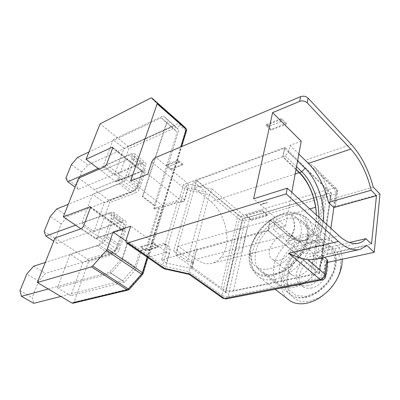 <?xml version="1.0" encoding="UTF-8"?>
<svg xmlns="http://www.w3.org/2000/svg" width="400" height="400" viewBox="0 0 400 400"><rect width="100%" height="100%" fill="white"/><g stroke="black" fill="none" stroke-linecap="round" stroke-linejoin="round"><path stroke-width="0.3" stroke-dasharray="2 1.5" d="M130.6 181.03L164.235 206.84L180.695 201.165L184.2 201.91L181.27 200.59L184.705 188.685L187.605 190L184.2 201.91M273.45 259.855L272.775 259.505C261.165 253.355 280.385 227.29 291.16 234.52C302.325 240.165 284.515 265.74 273.45 259.855M292.54 275.275C303.765 281.365 321.05 256.395 309.745 250.525C298.785 243.085 280.07 268.55 291.86 274.915L292.54 275.275M176.755 250.285L193.47 262.495L187.46 261.32L206 191.975L193.555 181.7L196.65 180.55L176.755 250.285L173.535 251.2L193.555 181.7M187.46 261.32L173.535 251.2M193.19 262.565L196.975 248.405L193.125 262.58M192.93 262.375L191.34 268.31L191.695 268.56L196.975 248.405M193.47 262.495L191.885 268.425L191.34 268.31M309.81 208.92L290.84 214.3C296.795 224.49 295.15 233.54 285.9 241.455L311.175 235.07C309.15 237.89 306.67 239.715 303.74 240.55C298.77 241.845 293.48 240.16 287.865 235.495L270.01 220.205L178.29 246.21L196.085 259.27C201.7 263.26 207.14 264.58 212.405 263.22C215.51 262.355 218.2 260.605 220.475 257.97L241.87 252.57C242.715 247.185 244.625 238.515 247.595 226.56L226.54 232.53C224.8 219.56 219.635 209.305 211.045 201.76L194.495 188.235L196.705 180.325L284.43 148.265L325.665 188.22L313.43 268.265L268.03 230.075L175.785 255.17L178.29 246.21M284.43 148.265L282.71 156.84L295.99 169.53M282.71 156.84L194.495 188.235M267.61 202.69L262.92 203.86L260.265 204.935C262.325 203.39 264.775 202.64 267.61 202.69L263.08 203.805L260.265 204.935M249.87 253.835L257.465 251.95M196.65 180.55L242.805 218.84L225.8 292.345L191.885 268.425M270.01 220.205L268.03 230.075M316.08 210.505C317.205 221.175 315.57 229.365 311.175 235.07M60.79 296.435L122.72 280.61L135.025 266.785L139.585 252.23L140.16 252.065L140.745 250.2L163.49 243.53L164.9 243.595C165.66 244.075 165.855 245.03 165.475 246.465L161.605 259.75L268.255 230.85L270.405 220.095L272.705 219.44L275.03 221.68L273.475 229.65L285.475 226.4L291.775 192.34M111.765 253.405L99.455 245.12C102.8 243.66 105.385 240.72 107.21 236.3L119.44 244.715C117.68 249.105 115.12 252 111.765 253.405L45.475 273.375L38.69 281.135L32.165 297.675L33.75 303.345M119.44 244.715L125.79 225.685L113.865 217.165C114.68 214.635 114.5 212.995 113.315 212.245L111.01 212.275L122.805 220.735L125.14 220.745C126.35 221.515 126.57 223.165 125.79 225.685M132.68 191.53L121.335 182.935C124.585 181.29 127.035 178.49 128.685 174.525L139.96 183.235C138.365 187.18 135.935 189.94 132.68 191.53L67.75 216.43L61.28 223.87L55.405 238.765L57.205 243.395L122.805 220.735M139.96 183.235L145.62 166.27L134.605 157.495C135.28 155.44 135.13 154.1 134.165 153.49L131.635 153.675L142.535 162.38L145.095 162.245C146.085 162.88 146.26 164.22 145.62 166.27M301.22 141.235L289.945 145.365L288.605 152.235L285.285 155.925L283.09 156.705L284.955 147.385L183.5 184.55L180.065 196.355C179.255 198.555 177.9 200.085 176 200.935L153.73 208.67L154.735 205.455L154.17 205.655L177.205 132.1L171.935 126.93L87.875 164.99L81.69 172.14L76.375 185.62L78.335 189.38L142.535 162.38M220.475 257.97C225.915 251.915 227.935 243.435 226.54 232.53M175.785 255.17L221.185 287.915L238.14 214.67L196.705 180.325M247.595 226.56L241.87 252.57M285.9 241.455C295.56 233.87 297.21 224.82 290.84 214.3M154.735 205.455L142.88 196.44L142.315 196.65L154.17 205.655M139.585 252.23L126.995 243.475L127.57 243.3L140.16 252.065M238.14 214.67C241.68 217.185 245.535 218.005 249.705 217.125L323.12 195.49C325.12 194.88 326.415 193.905 327 192.57C327.545 191.115 327.1 189.665 325.665 188.22M313.43 268.265C315.005 269.635 315.52 270.965 314.97 272.25C314.38 273.425 313.025 274.245 310.9 274.7L233.525 290.655C229.145 291.24 225.035 290.33 221.185 287.915M285.285 155.925L296.51 166.7M297.58 160.935L288.605 152.235M296.045 169.225L283.09 156.705M268.255 230.85L318.69 273.21L319.31 273.08L331.46 192.675L242.33 218.975L225.31 292.45L225.8 292.345M318.69 273.21L330.88 192.85L284.955 147.385M140.745 250.2L141.365 250.63L145.735 249.355L146.665 250.005L165.035 244.66L177.465 202.095C181.165 202.655 183.49 201.9 184.46 199.845L187.825 188.09L183.5 184.55M187.825 188.09L206 191.975M176 200.935L177.48 202.1L159.485 208.3L158.605 207.63L154.315 209.115L153.73 208.67M142.88 196.44L167.775 120.245L163.275 115.88L113.13 139.65L112.72 140.75L88.955 151.98M154.315 209.115L178.995 130.015L167.775 120.245M171.935 126.93L161.36 117.765L166.48 122.805L142.315 196.65M161.36 117.765L112.72 140.75L103.045 166.505L129.015 155.08L131.515 154.895C132.48 155.505 132.62 156.845 131.945 158.905L126.22 175.27C124.565 179.22 122.13 182.01 118.905 183.645L68.27 204.32M166.48 122.805L177.205 132.1M126.995 243.475L122.2 258.12L109.755 272.165L58.035 286.31L57.49 287.765L110.88 273.28L121.795 260.965L127.57 243.3M135.025 266.785L122.2 258.12M110.88 273.28L124.52 282.155L135.305 270.045L141.365 250.63M135.305 270.045L121.795 260.965M165.035 244.66L168.035 245.87C169.785 247.065 170.49 248.395 170.16 249.855L166.38 263.075L191.695 268.56M161.605 259.75L166.38 263.075M331.46 192.675L319.635 273.35L319.31 273.08M319.635 273.35L225.63 292.68L225.31 292.45M270.405 220.095L288.13 235.43C293.7 240.105 298.95 241.8 303.885 240.515C312.06 237.455 316.2 228.91 316.305 214.89M318.79 217.17C318.075 229.625 313.945 237.2 306.41 239.885C301.455 241.18 296.17 239.485 290.56 234.8L272.705 219.44M73.04 303.215L74.12 302.145L88.48 261.865L87.61 259.22L54.955 238.01M57.49 287.765L70.76 295.73L82.81 262.385L70.095 254.21L69.965 254.555L45.3 262.445M48.245 288.99L58.035 286.31L69.965 254.555L99.455 245.12M103.045 166.505L114.36 175.105L124.03 148.345L174.355 125.535L163.275 115.88M174.355 125.535L178.995 130.015M78.605 178.17L94.34 189.67L120.575 178.93L120.845 178.79L104.895 166.645M87.61 259.22L114.65 251.01L116.545 248.87L122.63 230.705L122.47 229.46L121.9 229.455L95.075 238.38L96.265 238.59L97.085 237.73L109.58 202.675L108.755 200.17L94.34 189.67M95.075 238.38L80.9 228.78M75.59 225.19L81.855 222.905L81.735 223.23L93.95 231.575L104.37 202.735L92.62 194.245M111.01 212.275L81.855 222.905L92.505 194.555L121.335 182.935M120.845 178.79L94.35 189.64M81.735 223.23L108.315 213.55L110.59 213.52C111.765 214.265 111.945 215.905 111.12 218.44L104.69 236.82C102.865 241.22 100.29 244.145 96.97 245.595L70.095 254.21M107.21 236.3L113.865 217.165M98.125 168.425L131.635 153.675M128.685 174.525L134.605 157.495M127.605 159.515L101.395 170.895L127.605 159.515L112.705 147.765M99.115 169.175L101.395 170.895M124.03 148.345L113.13 139.65M124.52 282.155L70.76 295.73M108.755 200.17L135.155 190.025L136.95 187.98L142.385 171.765L142.25 170.75L115.455 181.475L101.4 170.88M115.455 181.475L116.67 181.72L117.3 181.025L128.835 148.665L128.055 146.29L100.09 123.815M114.36 175.105L140.45 164.165L142.98 164.035C143.965 164.665 144.14 166.01 143.495 168.065L138.03 184.365C136.435 188.29 134.025 191.04 130.79 192.615L104.37 202.735M93.95 231.575L120.685 222.38L122.985 222.39C124.195 223.16 124.41 224.805 123.625 227.33L117.5 245.6C115.74 249.975 113.195 252.855 109.865 254.245L82.81 262.385M146.665 250.005L159.485 208.3M158.605 207.63L145.735 249.355M125.925 241.01L147.45 256.02L180.705 146.975M74.12 302.145L129.275 288.865L129.32 289.33M142.56 274.5L142.485 274.06L143.07 273.57M186.615 130.37L186.035 131.03L186.265 128.69L180.46 123.265L180.245 125.56L128.835 148.665M147.12 257.115L147.45 256.02L148.995 257.1L164.235 206.84M258.495 273.64C252.715 270.565 249.735 265.19 249.56 257.515C249.07 241.48 264.475 220.66 281.02 214.875C296.425 208.985 309.66 217.775 307.54 234.82C305.685 251.805 288.005 271.56 271.94 274.77C266.76 275.84 262.28 275.465 258.495 273.64M258.17 267.91L257.245 267.425C252.735 264.64 250.41 260.1 250.265 253.805C249.805 239.67 263.515 221.145 278.13 216.05C283.305 214.17 287.965 213.905 292.105 215.25L294.76 216.485C303.675 221.665 303.63 237.785 293.85 251.48C284.19 265.24 267.525 272.6 258.17 267.91M271.9 275.92L279.19 273.46C294.38 266.865 308.265 247.91 309.015 232.865C308.96 226.125 307.22 220.655 303.8 216.45C299.565 213.23 294.395 211.765 288.285 212.065C278.815 213.76 268.93 219.795 260.945 228.59C256.07 234.84 252.45 241.42 250.08 248.33C248.6 255.145 248.715 261.27 250.44 266.71C253.11 271.455 257.16 274.625 262.58 276.215L271.9 275.92M323.12 195.49L310.9 274.7M233.525 290.655L249.705 217.125M81.69 172.14L71.41 164.56M77.65 157.325L87.875 164.99M65.895 178.09L76.375 185.62M78.335 189.38L75.095 187.055M61.28 223.87L50.24 216.49M56.77 208.955L67.75 216.43M44.14 231.455L55.405 238.765M57.205 243.395L53.72 241.145M38.69 281.135L26.78 274.04M33.63 266.18L45.475 273.375M20 290.68L32.165 297.675M109.755 272.165L122.72 280.61M285.475 226.4L253.62 198.82M330.89 228.295L327.235 254.005L321.565 249.03C319.375 251.205 316.89 252.665 314.11 253.41C307.8 255 301.045 252.835 293.845 246.92L273.475 229.65M289.945 145.365L298.845 154.085M162.965 268.14L162.585 265.275L165.725 266.59L164.725 268.95M180.695 201.165L165.885 252.375L169.555 253.175L166.46 251.86L130.67 226.185M189.12 274.34L189.115 274.335C188.68 274.09 188.645 273.22 189.02 271.73L209.35 194.575L187.605 190L188.69 184.19L212.215 189.12L209.35 194.575L239.375 219.32C240.03 217.215 241.325 215.775 243.26 215.01C244.77 216.51 245.37 218.35 245.065 220.53C243.02 220.955 241.12 220.555 239.375 219.32L221.97 295.22C223.875 296.4 225.905 296.85 228.055 296.575L226.055 298.935M147.795 174.145L181.27 200.59M380 194.135L333.645 207.02L335.665 205.555L335.015 203.45L330.75 199.355C328.525 190.67 325.33 182.59 321.17 175.105L314.265 166.805L305.205 160.255L351.375 144.45M327.785 261.51L325.69 262.805L327.665 262.38M307.955 285.64C305.025 286.18 302.5 285.83 300.385 284.585C294.8 279.855 294.765 273.12 300.28 264.375C305.655 256.965 315.225 253.295 320.75 256.765C330.77 261.88 321.285 283.74 307.955 285.64M310.96 288.08C324.285 286.225 333.695 264.43 323.665 259.285C318.125 255.8 308.565 259.435 303.215 266.815C297.73 275.53 297.785 282.255 303.385 286.995C305.505 288.245 308.03 288.605 310.96 288.08M242.33 218.975L225.63 292.68M275.44 274.095C270.26 275.155 265.86 274.655 262.235 272.585C252.075 266.71 253.005 249.17 263.27 235.43C273.375 221.59 290.885 214.085 300.815 220.17C305.865 223.39 308.195 228.85 307.815 236.545C307.135 249.715 295.08 266.165 281.82 271.94L275.44 274.095M165.885 252.375L148.995 257.1M275.1 279.34C287.94 276.72 302.44 264.31 309.035 249.99C315.68 235.66 313.565 221.745 304.835 216.48C293.185 209.34 272.785 218.135 261.04 234.21C249.115 250.17 247.965 270.655 259.89 277.55C264.065 279.93 269.135 280.525 275.1 279.34M332.305 286.275C336.6 280.67 339.31 274.81 340.43 268.69L340.51 259.41C338.96 253.92 336.02 249.78 331.68 246.99C326.745 245.165 321.285 244.98 315.295 246.43C309.295 248.78 303.735 252.39 298.615 257.25C294.005 262.64 290.58 268.48 288.35 274.765C286.96 281.035 287.1 286.755 288.765 291.93C291.325 296.505 295.155 299.645 300.255 301.36L308.925 301.45L319.33 297.6L324.775 293.91L329.745 289.285M287 298.445C277.655 289.15 280.315 269.845 291.945 255.895C303.45 241.845 322.235 235.245 333.47 242.325C338.895 245.845 341.825 251.48 342.26 259.22M275.03 221.68L292.94 237.08C307.285 249.775 321.64 240.93 323.31 221.325M315.325 259.37L322.52 255.575L324.525 257.32M321.565 249.03L349.53 242.51M327.235 254.005L371.49 244M330.75 199.355L373.265 187.125M322.52 255.575L367.015 245.545M314.295 234.965L316.99 236.27C322.38 239.805 324.685 245.695 323.91 253.945C322.685 265.595 312.815 279.105 301.415 284.68C293.305 288.55 286.4 288.905 280.7 285.75C271.235 280.19 271.165 264.6 279.74 251.86C288.2 239.05 303.83 231.135 314.295 234.965M314.475 240.78C302.78 236.245 284.38 249.465 280.29 264.795C275.65 280.22 288.05 291.18 303.53 283.235C314.23 277.115 320.605 268.4 322.66 257.095C323.355 248.8 320.625 243.36 314.475 240.78M251.42 219.78L245.98 215.23L262.225 210.38L267.665 215.06L251.42 219.78L251.315 220.28L245.86 215.77L262.115 210.93L267.565 215.565L251.315 220.28M267.665 215.06L267.565 215.565M262.225 210.38L262.115 210.93M245.98 215.23L245.86 215.77M286.34 123.34L281.505 118.435L266.285 124.565L271.13 129.34L286.34 123.34L286.155 124.225L281.305 119.355L281.505 118.435M281.305 119.355L266.08 125.475L270.935 130.215L286.155 124.225M270.935 130.215L271.13 129.34M266.08 125.475L266.285 124.565M279.675 120.01L281.21 121.55L279.68 119.985M281.195 121.495L269.19 126.345L267.655 124.845M267.66 124.815L269.175 126.295M281.21 121.55L269.19 126.345M146.045 250.41L140.695 246.655L152.865 243.02L158.235 246.87L146.045 250.41L145.91 250.855L140.545 247.135L152.72 243.51L158.105 247.32L145.91 250.855M158.235 246.87L158.105 247.32M152.865 243.02L152.72 243.51M140.695 246.655L140.545 247.135M182.85 164.185L178.035 160.125L166.37 164.83L171.17 168.795L182.85 164.185L182.605 164.99L177.775 160.965L178.035 160.125M177.775 160.965L177.465 161.095L178.99 162.365L169.75 166.055L168.225 164.805L166.105 165.66L166.37 164.83M178.99 162.365L169.75 166.055M178.975 162.32L177.47 161.065L168.235 164.78L169.735 166.01M166.105 165.66L170.92 169.59L182.605 164.99M170.92 169.59L171.17 168.795M287.865 235.495L196.085 259.27M295.165 173.99L211.045 201.76M184.46 199.845L180.065 196.355M165.055 244.665L163.49 243.53M165.475 246.465L170.16 249.855M292.94 237.08L290.56 234.8L288.13 235.43M127.425 159.58L141.625 170.775L142.845 171.045L143.47 170.335C144.94 169.89 145.45 170.55 145 172.31L142.385 171.765L112.585 148.28M140.45 164.165L129.015 155.08M120.685 222.38L108.315 213.55M120.575 178.93L135.155 190.025L136.01 192.635L109.58 202.675M106.475 164.665L136.95 187.98L139.605 188.54C138.82 190.49 137.62 191.855 136.01 192.635M145 172.31L139.605 188.54M117.3 181.025L143.47 170.335M128.205 290.005L142.485 274.06L186.035 131.03L180.245 125.56L179.41 123L180.15 122.94L151.665 97.87M97.085 237.73L123.91 228.805C125.415 228.48 125.91 229.315 125.39 231.305L119.345 249.485C118.48 251.65 117.22 253.08 115.56 253.77L88.48 261.865M81.525 228.56L114.65 251.01L115.56 253.77M83.475 226.33L116.545 248.87L119.345 249.485M90.345 207.91L122.63 230.705L125.39 231.305M90.495 207.255L121.9 229.455L123.1 229.685L123.91 228.805M128.055 146.29L179.41 123L150.945 97.97M131.945 158.905L143.495 168.065M138.03 184.365L126.22 175.27M118.905 183.645L130.79 192.615M111.12 218.44L123.625 227.33M117.5 245.6L104.69 236.82M96.97 245.595L109.865 254.245M293.845 246.92L339.155 235.885M169.555 253.175L165.725 266.59L189.02 271.73L221.97 295.22L222.555 298.075M126.18 239.835L162.585 265.275L166.46 251.86M151.76 162.09L184.705 188.685C185.48 186.555 186.81 185.055 188.69 184.19L155.87 157.395M321.82 280.03L323.6 277.47L325.715 276.22L325.81 275.55M321.17 175.105L336.855 190.49L337.49 192.62L335.48 194.125C335.65 191.745 334.98 189.69 333.475 187.965L335.955 188.135L336.855 190.49L335.015 203.45M212.215 189.12L243.26 215.01L333.475 187.965L305.205 160.255M333.645 207.02L335.48 194.125L245.065 220.53L228.055 296.575L323.6 277.47L325.69 262.805M304.715 297.26C315.69 295.325 327.71 285.225 332.96 273.32C337.93 260.235 336.415 250.725 328.42 244.8C318.27 238.415 300.915 245.225 291.215 258.59C281.345 271.86 281.015 289.2 291.415 295.335C295.125 297.5 299.56 298.14 304.715 297.26M306.3 296.31L296.225 295.64L289.225 290.05L286.52 280.84C287.02 273.475 289.685 266.25 294.515 259.165C300.32 252.78 306.86 248.34 314.14 245.84L324.16 245.78L331.725 250.65L335.19 259.7L333.645 271.19L327.285 282.7L317.445 291.715L306.3 296.31M309.745 250.525L291.16 234.52M291.86 274.915L272.775 259.505M303.74 240.55L212.405 263.22M164.9 243.595L168.035 245.87M112.595 147.35L142.91 171.02L116.67 181.72M96.265 238.59L123.115 229.68L90.335 206.735M147.905 257.665L181.69 146.56M142.98 164.035L131.515 154.895M122.985 222.39L110.59 213.52M250.265 253.805L249.56 257.515M278.13 216.05L281.02 214.875M327 192.57L314.97 272.25M113.315 212.245L125.14 220.745M134.165 153.49L145.095 162.245M335.665 205.555L337.49 192.62C337.81 190.845 337.3 189.35 335.955 188.135L314.265 166.805M323.665 259.285L320.75 256.765M303.385 286.995L300.385 284.585M300.815 220.17L328.42 244.8C335.045 249.62 337.455 257.005 335.635 266.965C334.145 272.665 332.55 276.865 327.14 283.905C320.725 291.05 313.51 295.575 305.49 297.49C300.13 298.425 295.44 297.71 291.415 295.335L262.235 272.585M307.815 236.545L309.015 232.865M281.82 271.94L279.19 273.46M340.43 268.69L341.77 265.945M319.33 297.6L317.64 299M259.89 277.55L275.08 289.26M304.835 216.48L333.47 242.325M306.41 239.885L303.885 240.515M314.11 253.41L357.975 243.31M359.14 249.6L360.205 249.365M322.66 257.095L323.91 253.945M303.53 283.235L301.415 284.68M257.245 267.425L280.7 285.75M294.76 216.485L316.99 236.27"/><path stroke-width="0.6" d="M349.53 242.51L365.905 238.69L371.49 244L376.465 195.72L371.17 190.25C367.06 173.355 360.255 159.635 350.755 149.1L307.195 102.84L308.07 98.125C305.935 96.24 303.45 95.75 300.61 96.66L155.87 157.395C153.995 158.36 152.625 159.925 151.76 162.09L147.795 174.145L130.6 181.03L157.13 103.815L186.105 129.275L186.565 130.54L181.69 146.56M295.99 169.53L299.25 172.645C307.83 181.385 313.285 192.93 315.615 207.275L309.81 208.92M315.615 207.275L316.08 210.505M48.245 288.99L21.44 296.32L33.75 303.345L60.79 296.435M291.775 192.34L301.22 141.235L272.605 112.595L299.695 101.37C302.545 100.465 305.045 100.955 307.195 102.84M296.51 166.7L301.82 171.795C312.215 181.59 319.55 201.31 318.79 217.17M323.31 221.325C325.37 203.555 317.21 179.71 305.075 168.195L297.58 160.935M316.305 214.89C316.2 199.61 309.15 181.75 299.5 172.56L296.045 169.225M142.56 274.5L129.355 289.295L128.265 288.97L127.065 289.79L71.915 303.035L37.36 282.53L54.955 238.01L81.525 228.56L83.475 226.33L90.345 207.91L90.25 206.675L63.31 216.875L78.605 178.17L104.895 166.645L106.475 164.665L112.585 148.28L112.505 147.28L112.08 147.27L112.705 147.765M71.915 303.035L73.04 303.215L128.205 290.005L129.32 289.33M80.9 228.78L63.31 216.875M99.115 169.175L86.055 159.325L112.08 147.27M86.055 159.325L100.09 123.815L150.945 97.97L151.73 97.92L157.09 102.965L157.13 103.815M45.3 262.445L33.63 266.18L26.78 274.04L20 290.68L21.44 296.32M68.27 204.32L56.77 208.955L50.24 216.49L44.14 231.455L45.815 236.04L75.59 225.19M88.955 151.98L77.65 157.325L71.41 164.56L65.895 178.09L67.75 181.795L98.125 168.425M308.07 98.125L351.375 144.45C361.255 155.425 368.555 169.65 373.265 187.125L380 194.135L374.19 252.315L367.015 245.545L360.205 249.365C353.56 251.035 346.295 248.395 338.41 241.435L286.17 193.895L127.955 242.895L126.63 242.86C125.86 242.38 125.71 241.37 126.18 239.835L130.67 226.185L113.07 232.05L125.925 241.01M113.07 232.05L107.275 248.925L106.365 250.45L92.67 265.975L91.46 266.855L127.065 289.79L128.205 290.005M106.365 250.45L141.54 274.1L142.59 274.465L143.03 273.7L142.39 272.615L141.54 274.1L128.265 288.97L92.67 265.975M186.615 130.37L186.02 128.415L186.105 129.275L180.705 146.975M151.73 97.92L180.285 123.055M37.36 282.53L91.46 266.855M75.095 187.055L67.75 181.795M53.72 241.145L45.815 236.04M286.17 193.895L287.255 188.19L253.62 198.82L272.605 112.595M287.255 188.19L339.155 235.885C346.275 242.235 352.845 244.64 358.865 243.11C361.52 242.385 363.865 240.91 365.905 238.69M298.845 154.085L308.355 163.41C317.96 173.265 324.665 186.27 328.47 202.415L333.845 207.535L330.89 228.295M164.725 268.95L164.585 268.415L162.965 268.14M321.82 280.03L226.17 298.91L224.35 298.475L189.955 274.02L189.115 274.335M189.12 274.34L222.86 298.29L224.35 298.475L320.18 279.46L321.935 280.01C323.945 279.49 325.205 278.225 325.715 276.22L324.975 274.28C324.345 276.965 322.745 278.69 320.18 279.46L288.715 253.235C295.93 256.775 302.26 258.92 307.71 259.665L315.325 259.37L359.14 249.6M324.525 257.32L327.065 259.53L327.785 261.51L325.81 275.55M327.665 262.38L374.19 252.315M329.745 289.285L332.305 286.275M342.26 259.22L341.77 265.945C338.695 279.955 330.655 290.975 317.64 299C313.665 301.235 309.705 302.695 305.775 303.385C299.835 304.355 294.725 303.595 290.45 301.105L287 298.445M333.845 207.535L376.465 195.72M328.47 202.415L371.17 190.25M299.25 172.645L295.165 173.99M299.5 172.56L301.82 171.795L305.075 168.195M147.12 257.115L142.39 272.615L107.275 248.925M89.705 206.695L90.495 207.255M180.22 122.99L186.02 128.415L157.09 102.965M300.61 96.66L299.695 101.37M308.355 163.41L350.755 149.1M189.955 274.02L164.585 268.415L127.955 242.895M226.055 298.935L222.555 298.075M327.065 259.53L324.975 274.28L307.71 259.665M288.715 253.235L338.41 241.435M143.07 273.57L147.905 257.665M126.63 242.86L163.215 268.315L164.695 268.945L189.21 274.36M275.08 289.26L290.45 301.105M357.975 243.31L358.865 243.11"/></g></svg>
